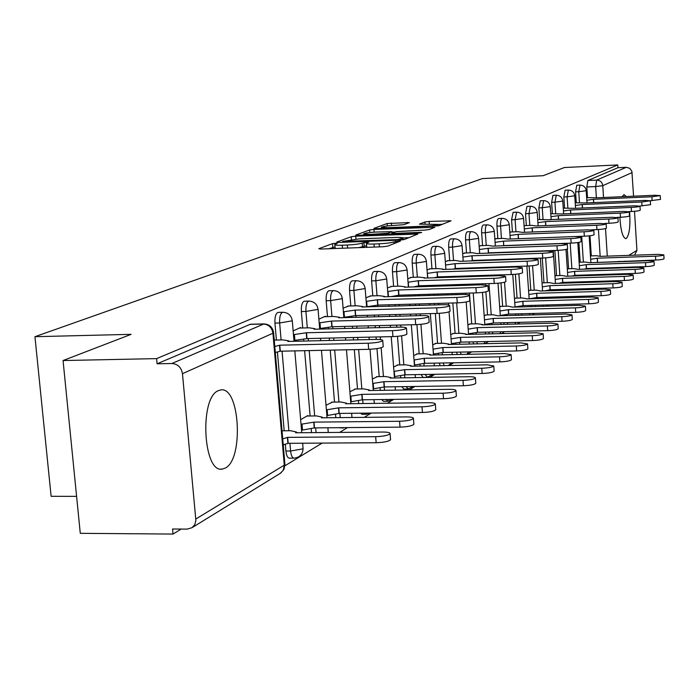 <?xml version="1.0" encoding="UTF-8"?>
<svg xmlns="http://www.w3.org/2000/svg" width="699" height="699" viewBox="0 0 699 699"><rect width="100%" height="100%" fill="white"/><g stroke="black" fill="none" stroke-linecap="round" stroke-linejoin="round"><path stroke-width="1.05" d="M335.73 243.235L332.488 243.645L318.779 248.704L320.885 249.054L383.035 246.738L387.735 246.118L400.422 241.059L393.991 241.889C391.021 242.824 386.075 243.47 379.155 243.82L374 244.012C368.854 244.169 366.285 243.934 366.311 243.313L368.792 242.186L367.124 242.029L362.204 243.095C359.155 244.038 354.201 244.676 347.342 245.017L342.239 245.209C337.198 245.366 334.699 245.139 334.742 244.528L337.355 243.374L335.73 243.235M334.943 246.93L328.818 248.765M366.503 245.733L362.501 246.756L362.204 243.095M569.51 282.195L569.563 282.973M557.496 289.578L557.566 290.504M548.427 298.281L548.331 297.206L544.949 297.302L545.054 298.377M531.852 305.376L531.991 306.625M518.16 313.842L518.343 315.275M503.83 322.72L504.084 324.353M488.819 332.042L489.178 333.895M473.092 341.846L473.581 343.934M456.587 352.165L457.268 354.524M439.252 363.043L440.256 365.691M421.025 374.533L423.078 377.425L426.958 377.364M401.855 386.678L403.839 389.055L407.788 388.993M381.671 399.54L383.515 401.331L387.552 401.278M360.448 413.188L362.03 414.315L366.145 414.271M338.229 427.683L343.471 428.033M285.341 444.415L285.908 451.038C286.45 455.652 287.63 458.028 289.456 458.16L293.825 458.142M218.35 390.654C199.18 397.574 203.129 473.712 222.369 469.073L225.296 468.068C243.934 459.278 239.836 386.329 220.849 389.928L218.35 390.654M626.225 196.524L624.041 194.619L622.031 196.707M619.864 217.275C620.721 230.469 622.678 237.59 625.736 238.639L626.304 238.464C629.415 234.908 630.515 225.943 629.616 211.561M409.457 222.597L387.115 223.514L373.895 228.39L375.966 228.678L438.692 225.777L451.056 220.805L429.16 221.434L424.913 221.967L419.4 224.134L437.784 224.405C436.456 225.192 432.471 225.768 425.813 226.144L387.438 227.691L381.366 227.219C382.755 226.424 386.765 225.838 393.388 225.462L404.005 224.667L409.457 222.597M195.842 519.008L284.275 465.158L272.942 333.222L182.474 373.685L195.877 520.493L194.768 524.626L192.05 527.675L187.253 529.108L172.548 529.003L173.02 534.062L80.28 533.328L63.059 360.544L131.15 334.332L34.95 336.7L482.345 178.586L543.132 175.702L564.39 167.524L617.767 164.938L156.602 358.622L157.083 363.795L171.91 363.506L263.977 323.908M63.059 360.544L156.602 358.622M355.721 236.166L351.221 236.743L336.682 242.099L338.779 242.439L399.714 240.107L404.302 239.512L417.915 234.025L355.721 236.166L355.948 239.049M355.739 235.082L369.596 229.971L373.965 229.421L434.883 227.262L429.291 229.525L424.896 230.093L396.377 231.614L392.384 233.195L394.734 233.387L420.012 232.391L421.698 232.531L418.465 233.012L355.756 235.336M592.132 268.879L592.105 268.346M591.293 255.886L589.982 235.746M587.501 197.581L586.811 186.956L595.67 186.554L596.684 180.097L626.33 167.297L629.79 168.337L631.887 171.342L633.565 196.201M173.02 534.062L181.207 529.064M284.93 465.779L322.108 443.087M339.627 432.401L347.49 427.605M364.275 417.364L371.318 413.057M387.429 403.227L393.747 399.374M409.23 389.928L414.891 386.477M429.798 377.381L434.857 374.297M449.221 365.525L453.738 362.772M467.596 354.314L471.624 351.859M485.01 343.69L488.584 341.505M501.533 333.606L504.704 331.676M517.234 324.021L520.03 322.318M532.175 314.908L534.63 313.414M546.4 306.232L548.54 304.921M559.969 297.949L561.821 296.813M572.918 290.05L574.517 289.071M585.299 282.492L586.653 281.662M597.138 275.266L598.274 274.576M76.602 496.36L51.123 496.307L34.95 336.7M634.509 211.29L636.929 250.391L634.578 255.187M617.767 164.938L617.942 167.699L626.33 167.297M182.474 373.685C181.303 367.412 177.791 364.013 171.91 363.506M307.918 416.019L307.875 415.529L300.649 419.627M300.518 328.041L300.474 327.56L293.134 330.907M332.444 402.108L326.014 405.263M325.402 316.691L325.367 316.228L318.884 319.181M355.555 389.011L349.884 391.746M348.845 306.005L343.087 308.163M377.364 376.647L372.375 379.015M370.959 295.922L365.9 297.774M397.984 364.957L393.607 366.992M391.859 286.389L387.421 287.971M417.513 353.886L413.694 355.616M411.641 277.372L407.779 278.709M436.019 343.401L432.707 344.852M430.392 268.818L427.045 269.936M453.59 333.432L450.75 334.638M448.19 260.701L445.315 261.618M470.305 323.96L467.876 324.939M465.115 252.994L462.659 253.72M486.207 314.952L484.162 315.712M481.218 245.646L479.147 246.205M501.366 306.354L499.68 306.931M496.552 238.656L494.848 239.058M515.827 298.158L514.464 298.56M511.187 231.981L509.807 232.251M529.641 290.33L528.566 290.574M525.167 225.611L524.084 225.751M542.852 282.842L542.048 282.946M538.527 219.521L549.746 219.818M555.487 275.677L554.936 275.651M551.31 213.693L550.751 213.606M581.079 275.773L581.035 275.126M580.187 262.195L578.886 242.361M576.273 202.71L575.565 191.867L578.763 191.727L579.969 185.095L576.78 185.244L575.565 191.867M568.619 268.774L567.308 249.036M566.968 243.89L566.924 243.278M564.582 208.066L563.84 196.987L567.107 196.838L568.366 190.058L565.115 190.207L563.84 196.987M556.553 275.642L554.857 250.478M552.376 213.649L551.616 202.317L554.945 202.177L556.273 195.231L552.953 195.379L551.616 202.317M543.962 282.807L542.275 258.045M539.645 219.477L538.85 207.891L542.249 207.752L543.639 200.639L540.257 200.788L538.85 207.891M530.803 290.295L529.126 265.987M526.338 225.567L525.517 213.711L528.977 213.571L530.445 206.284L526.985 206.432L525.517 213.711M517.05 298.123L515.381 274.27M514.875 267.062L514.831 266.485M512.419 231.937L511.563 219.801L515.102 219.661L516.64 212.19L513.11 212.339L511.563 219.801M502.642 306.319L500.982 282.903M500.467 275.659L500.414 274.882M499.89 267.56L499.855 266.992M497.837 238.604L496.954 226.179L500.571 226.039C500.397 221.522 500.938 218.97 502.188 218.376L498.588 218.525C497.33 219.119 496.788 221.67 496.954 226.179M488.251 324.738L488.217 324.17M487.553 314.908L485.892 291.841M485.386 284.869L485.307 283.733M484.756 276.14L484.704 275.389M484.18 268.084L484.136 267.516M482.563 245.602L481.646 232.863L485.333 232.723C485.158 228.092 485.726 225.471 487.037 224.851L483.359 224.999C482.048 225.62 481.471 228.241 481.646 232.863M472.472 334.279L472.41 333.528M471.711 323.925L469.457 293.082M468.88 285.209L468.811 284.24M468.26 276.673L468.208 275.922M467.675 268.643L467.631 268.067M466.53 252.942L465.578 239.879L469.344 239.74C469.169 234.986 469.772 232.295 471.143 231.657L467.386 231.806C465.997 232.444 465.394 235.135 465.578 239.879M455.888 344.327L455.809 343.349M455.075 333.397L452.821 302.982M452.209 294.795L452.122 293.597M451.545 285.742L451.467 284.781M450.907 277.232L450.855 276.481M449.684 260.657L448.688 247.254L452.541 247.114C452.358 242.23 452.996 239.46 454.446 238.796L450.602 238.944C449.142 239.608 448.505 242.378 448.688 247.254M438.448 354.9L438.36 353.685M437.583 343.366L435.328 313.484M434.682 304.947L434.577 303.497M433.965 295.327L433.869 294.139M433.284 286.31L433.205 285.349M431.965 268.766L430.925 255.013L434.874 254.864C434.682 249.849 435.355 247 436.884 246.31L432.952 246.459C431.414 247.149 430.733 249.997 430.925 255.013M420.09 366.066L419.977 364.581M419.155 353.86L416.919 324.616M416.237 315.73L416.106 313.991M415.451 305.489L415.337 304.048M414.717 295.895L414.629 294.716M413.292 277.32L412.209 263.173L416.255 263.034C416.054 257.879 416.77 254.943 418.386 254.226L414.358 254.375C412.733 255.091 412.017 258.018 412.209 263.173M400.737 377.862L400.597 376.071M399.723 364.922L397.495 336.333M396.787 327.193L396.63 325.14M395.94 316.263L395.8 314.533M395.145 306.057L395.031 304.615M393.607 286.337L392.471 271.797L396.613 271.658C396.412 266.345 397.172 263.322 398.884 262.579L394.76 262.719C393.03 263.462 392.27 266.485 392.471 271.797M380.3 390.357L380.125 388.207M379.208 376.612L376.988 348.609M376.254 339.417L376.062 336.988M375.328 327.726L375.171 325.673M374.472 316.83L374.332 315.109M373.659 306.66L373.624 306.162M372.803 295.869L371.615 280.902L375.861 280.762C375.651 275.292 376.455 272.173 378.273 271.395L374.044 271.535C372.226 272.313 371.414 275.432 371.615 280.902M358.683 403.594L358.482 401.043M357.504 388.976L354.323 349.631M353.545 339.932L353.353 337.521M352.602 328.285L352.436 326.241M351.728 317.433L351.667 316.656M350.802 305.952L349.552 290.531L353.904 290.4C353.694 284.755 354.55 281.531 356.473 280.718L352.139 280.858C350.208 281.671 349.343 284.895 349.552 290.531M335.8 417.661L335.546 414.647M334.515 402.082L330.234 350.138M329.447 340.483L329.246 338.08M328.486 328.88L328.399 327.77M327.482 316.638L326.171 300.736L330.636 300.605C330.417 294.786 331.326 291.457 333.379 290.609L328.932 290.74C326.87 291.588 325.952 294.917 326.171 300.736M311.509 432.637L311.212 429.072M310.111 415.992L304.633 350.688M303.82 341.068L303.698 339.574M302.728 327.988L301.348 311.571L305.926 311.448C305.699 305.437 306.678 301.985 308.862 301.094L304.301 301.225C302.108 302.117 301.12 305.568 301.348 311.571M284.178 430.776L277.433 352.121M276.402 340.055L274.943 323.104L279.652 322.982C279.417 316.761 280.465 313.187 282.798 312.252L282.938 312.252M278.246 312.374L278.106 312.383C275.764 313.318 274.707 316.883 274.943 323.104M617.942 167.699L587.842 180.508L586.811 186.956M157.083 363.795L250.364 324.257M334.76 244.72L335.275 248.521M358.622 247.647L362.501 246.756M366.328 243.497L366.879 247.341M408.898 237.677L402.991 237.905M342.737 241.417L397.6 239.6L403.078 238.141C403.061 237.538 400.483 237.311 395.363 237.468L359.137 238.875L342.737 241.417M391.999 232.182L395.241 232.051M375.983 232.033C369.177 232.418 365.053 233.029 363.594 233.859L369.745 234.375L387.945 233.265L391.964 231.684L375.983 232.033M442.362 224.309L437.792 224.501M282.728 438.902L287.673 437.356L375.669 436.692C383.568 436.377 388.373 435.372 390.094 433.668C390.129 432.611 387.727 432.069 382.877 432.043L295.607 432.768L296.49 432.043L290.705 430.724L282.029 430.802M390.54 439.313L390.566 439.68C388.854 441.41 384.048 442.423 376.149 442.729L288.18 443.315L283.244 444.87M288.18 443.315L287.673 437.356M274.794 346.477L279.792 345.184L280.308 351.204L275.31 352.514M383.209 346.381L383.235 346.678C381.479 348.067 376.63 348.95 368.688 349.325L280.308 351.204M279.792 345.184L368.207 343.209C376.149 342.833 380.999 341.96 382.755 340.596C382.807 339.758 380.405 339.373 375.529 339.434L287.848 341.435L288.739 340.85L282.964 339.906L274.244 340.107M301.033 424.258L314 422.126L399.566 421.279C407.194 420.964 411.816 420.02 413.432 418.43C413.441 417.434 411.073 416.927 406.329 416.919L321.453 417.819L322.256 417.154L316.56 415.922L307.01 416.027M413.86 423.926L413.887 424.258C412.27 425.866 407.657 426.827 400.02 427.124L314.48 427.902L302.501 430.042L302.012 424.249M301.531 430.051L302.501 430.042M314.48 427.902L314 422.126M326.389 409.85L338.735 407.823L422.004 406.809C429.387 406.503 433.834 405.603 435.346 404.118C435.337 403.174 433.004 402.711 428.356 402.703L345.743 403.76L346.486 403.148L340.867 401.995L331.562 402.117M435.757 409.483L435.774 409.771C434.262 411.283 429.815 412.183 422.441 412.48L339.198 413.424L327.639 415.459L327.176 409.841M326.861 415.468L327.639 415.459M339.198 413.424L338.735 407.823M293.458 334.646L306.512 332.75L307.001 338.596L293.947 340.5M406.897 333.842L406.914 334.105C405.271 335.406 400.614 336.236 392.943 336.595L307.001 338.596M306.512 332.75L392.48 330.679C400.151 330.312 404.817 329.482 406.46 328.207C406.486 327.42 404.118 327.062 399.347 327.132L314.078 329.238L314.899 328.696L309.194 327.822L299.364 328.067M319.19 322.886L331.614 321.086L332.086 326.748L319.661 328.565M429.134 322.073L429.151 322.3C427.605 323.515 423.122 324.301 415.704 324.659L332.086 326.748M331.614 321.086L415.267 318.919C422.685 318.552 427.168 317.774 428.714 316.586C428.714 315.843 426.381 315.511 421.715 315.581L338.727 317.774L339.487 317.276L333.86 316.464L324.284 316.726M350.251 396.281L362.021 394.35L443.105 393.196C450.252 392.89 454.533 392.043 455.966 390.654C455.931 389.762 453.642 389.326 449.09 389.334L368.626 390.531L369.308 389.963L363.76 388.889L354.699 389.02M456.36 395.887L456.377 396.15C454.944 397.556 450.663 398.413 443.524 398.71L362.458 399.793L351.309 401.733L350.863 396.272M350.688 401.742L351.309 401.733M362.458 399.793L362.021 394.35M372.733 383.489L383.969 381.654L462.991 380.37C469.911 380.073 474.044 379.269 475.399 377.958C475.346 377.119 473.092 376.709 468.636 376.726L390.208 378.045L390.846 377.512L385.376 376.508L376.534 376.656M475.774 383.069L475.792 383.305C474.438 384.625 470.305 385.437 463.385 385.734L384.389 386.94L373.616 388.793L373.196 383.48M373.152 388.793L373.616 388.793M384.389 386.94L383.969 381.654M393.956 371.414L404.704 369.657L481.76 368.268C488.47 367.971 492.463 367.211 493.747 365.979L487.089 364.826L410.601 366.241L411.195 365.752L405.804 364.808L397.172 364.974M494.106 370.968L494.123 371.178C492.839 372.418 488.846 373.187 482.135 373.476L405.105 374.804L394.69 376.569L394.288 371.405M405.105 374.804L404.704 369.657M343.384 311.815L355.232 310.103L355.677 315.607L343.829 317.329M450.042 311.003L450.06 311.204C448.601 312.339 444.284 313.082 437.111 313.432L355.677 315.607M355.232 310.103L436.692 307.857C443.865 307.508 448.19 306.765 449.649 305.646C449.623 304.947 447.325 304.642 442.764 304.72L361.933 306.983L362.641 306.529L357.084 305.769L347.752 306.04M366.189 301.383L377.504 299.749L377.923 305.096L366.608 306.747M469.745 300.561L469.763 300.745C468.382 301.811 464.215 302.518 457.268 302.859L377.923 305.096M377.504 299.749L456.866 297.442C463.821 297.092 467.989 296.393 469.37 295.345C469.326 294.681 467.063 294.401 462.589 294.489L383.821 296.813L384.476 296.385L378.998 295.686L369.902 295.957M387.7 291.535L398.526 289.971L398.928 295.179L391.125 296.594M488.348 290.705L488.356 290.871C487.054 291.876 483.026 292.54 476.29 292.881L398.928 295.179M398.526 289.971L475.905 287.612C482.642 287.272 486.67 286.607 487.981 285.62L481.314 284.825L404.503 287.193L405.105 286.8L399.706 286.144L390.828 286.424M414.026 359.985L424.319 358.307L499.505 356.822C506.015 356.534 509.877 355.808 511.1 354.646L504.547 353.563L429.911 355.075L430.462 354.62L425.141 353.738L416.718 353.904M511.441 359.522L511.458 359.705C510.244 360.876 506.373 361.61 499.864 361.899L424.704 363.323L414.621 365.009L414.236 359.976M424.704 363.323L424.319 358.307M408.041 282.221L418.404 280.727L418.797 285.795L413.651 286.913M505.927 281.391L505.936 281.531C504.695 282.483 500.807 283.121 494.263 283.453L418.797 285.795M418.404 280.727L493.896 278.324C500.44 277.992 504.337 277.354 505.578 276.428L499.016 275.686L424.066 278.097L424.625 277.73L419.304 277.119L410.636 277.407M433.039 349.159L442.913 347.552L516.299 345.988C522.625 345.699 526.373 345.009 527.535 343.917L521.087 342.903L448.208 344.493L448.714 344.065L443.472 343.235L435.25 343.41M527.867 348.679L527.876 348.845C526.714 349.954 522.974 350.645 516.648 350.933L443.28 352.445L433.502 354.052L433.135 349.159M443.28 352.445L442.913 347.552M427.307 273.396L437.242 271.972L437.609 276.909L434.131 277.774M522.572 272.566L522.581 272.697C521.402 273.589 517.636 274.2 511.284 274.524L437.609 276.909M437.242 271.972L510.934 269.534C517.286 269.202 521.052 268.599 522.232 267.717L515.783 267.027L442.607 269.482L443.131 269.132L437.88 268.573L429.413 268.853M451.065 338.884L460.545 337.355L532.227 335.712C538.379 335.433 542.013 334.769 543.114 333.738L536.771 332.785L465.569 334.445L466.05 334.043L460.886 333.266L452.838 333.449M543.438 338.395L543.446 338.534C542.337 339.592 538.711 340.256 532.568 340.535L460.894 342.117L451.423 343.663M460.894 342.117L460.545 337.355M445.569 265.035L455.101 263.672L455.46 268.477L453.179 269.124M538.352 264.205L538.361 264.318C537.243 265.157 533.59 265.742 527.413 266.066L455.46 268.477M455.101 263.672L527.081 261.199C533.258 260.876 536.911 260.299 538.029 259.469L531.677 258.822L460.195 261.304L455.512 260.447L447.238 260.736M468.181 329.133L477.295 327.656L547.361 325.961C553.346 325.682 556.858 325.052 557.916 324.065L551.677 323.174L482.083 324.895L482.528 324.519L477.434 323.786L469.571 323.978M558.221 328.626L558.23 328.748C557.182 329.745 553.66 330.382 547.675 330.662L477.635 332.313L468.522 333.79M477.635 332.313L477.295 327.656M462.904 257.083L472.07 255.782L472.41 260.474L471.021 260.928M553.346 256.253L553.346 256.358C552.28 257.162 548.732 257.713 542.73 258.027L472.41 260.474M472.07 255.782L542.407 253.283C548.418 252.968 551.957 252.418 553.031 251.631L546.775 251.028L476.91 253.527L472.271 252.732L464.18 253.021M484.468 319.854L493.232 318.438L561.743 316.682C567.562 316.411 570.987 315.808 571.992 314.873L565.849 314.034L497.784 315.808L493.188 314.768L485.49 314.969M572.289 319.329L572.298 319.443C571.284 320.387 567.868 320.998 562.048 321.269L493.555 322.982L484.791 324.406M493.555 322.982L493.232 318.438M479.392 249.526L488.208 248.276L488.54 252.855L487.788 253.143M567.588 248.695L567.597 248.792C566.574 249.552 563.132 250.085 557.286 250.391L488.54 252.855M488.208 248.276L556.972 245.768C562.826 245.454 566.26 244.921 567.291 244.178L561.131 243.619L492.821 246.135L488.217 245.393L480.3 245.681M499.968 311.011L508.418 309.657L575.426 307.848C581.105 307.577 584.425 307.001 585.395 306.118L579.34 305.332L512.751 307.149L508.199 306.171L500.667 306.372M585.683 310.478L585.683 310.583C584.722 311.483 581.402 312.06 575.723 312.331L508.723 314.096L500.283 315.459M508.723 314.096L508.418 309.657M495.084 242.335L503.577 241.129L503.595 245.733M581.157 241.504L581.157 241.592C580.179 242.308 576.841 242.824 571.144 243.13L503.892 245.602M503.577 241.129L570.838 238.604C576.544 238.298 579.882 237.791 580.86 237.083L574.805 236.559L507.972 239.093L503.411 238.394L495.67 238.691M514.744 302.588L522.887 301.286L588.479 299.434C594.01 299.172 597.243 298.613 598.169 297.774L592.21 297.031L527.029 298.892L522.52 297.966L515.146 298.176M598.449 302.047L598.449 302.143C597.523 302.99 594.299 303.549 588.768 303.812L523.193 305.62L515.049 306.931M523.193 305.62L522.887 301.286M510.034 235.476L518.23 234.322L518.527 238.691M594.08 234.646L594.089 234.724C593.145 235.414 589.895 235.904 584.347 236.201L575.006 236.559M518.23 234.322L584.058 231.788C589.606 231.483 592.857 230.993 593.801 230.321L587.833 229.84L522.415 232.374L517.907 231.719L510.322 232.016M528.846 294.541L536.71 293.292L600.93 291.404C606.321 291.142 609.467 290.609 610.358 289.814L604.486 289.106L540.659 291.002L536.194 290.129L528.968 290.347M610.629 293.991L610.629 294.078C609.746 294.891 606.601 295.424 601.201 295.686L536.998 297.529L529.134 298.788M536.998 297.529L536.71 293.292M524.302 228.931L532.21 227.822L532.498 231.981M606.417 228.11L606.417 228.171C605.517 228.826 602.355 229.298 596.937 229.595L591.275 229.814M532.21 227.822L596.658 225.279C602.075 224.982 605.238 224.51 606.147 223.872L600.266 223.418L536.212 225.96L531.747 225.349L524.311 225.646M542.31 286.861L549.912 285.655L612.822 283.733C618.091 283.479 621.149 282.964 622.005 282.204L616.23 281.54L553.695 283.462L549.274 282.641L542.197 282.859M622.267 286.293L622.267 286.372C621.411 287.149 618.353 287.665 613.084 287.918L550.192 289.797L544.661 290.889M550.192 289.797L549.912 285.655M537.933 222.675L545.569 221.609L545.84 225.576M618.196 221.854L618.196 221.915C617.331 222.544 614.255 222.998 608.969 223.287L604.74 223.453M545.569 221.609L608.698 219.067C613.984 218.778 617.06 218.324 617.933 217.712L612.141 217.284L549.729 219.608M555.198 279.504L562.538 278.342L624.19 276.402C629.336 276.149 632.315 275.651 633.145 274.925L627.449 274.305L566.164 276.254L561.786 275.476L554.936 275.694M633.39 278.936L633.399 279.006C632.578 279.749 629.589 280.247 624.452 280.5L562.817 282.405L558.859 283.305M562.817 282.405L562.538 278.342M550.961 216.699L558.344 215.668L558.597 219.46M629.458 215.877L629.458 215.939C628.628 216.533 625.631 216.97 620.467 217.258L617.191 217.389M558.344 215.668L620.205 213.125C625.369 212.837 628.366 212.4 629.205 211.814L623.499 211.421L562.005 213.964L550.76 213.711M567.527 272.47L574.639 271.352L635.076 269.386C640.101 269.132 643.01 268.661 643.805 267.962L638.196 267.368L578.108 269.342L573.774 268.608L567.282 268.827M644.05 271.894L644.05 271.963C643.255 272.662 640.345 273.143 635.321 273.396L574.901 275.319L572.009 276.061M574.901 275.319L574.639 271.352M563.429 210.976L570.576 209.98L570.812 213.597M640.24 210.163L640.24 210.207C639.436 210.775 636.509 211.203 631.468 211.482L628.873 211.587M570.576 209.98L631.214 207.437C636.265 207.157 639.183 206.738 639.996 206.179L634.377 205.812L574.08 208.346L563.237 208.119M579.34 265.725L586.225 264.641L645.5 262.658C650.411 262.413 653.25 261.95 654.019 261.286L648.489 260.727L589.554 262.719L585.273 262.029L579.113 262.23M654.255 265.148L654.255 265.201C653.495 265.882 650.655 266.336 645.745 266.59L586.478 268.538L584.399 269.132M586.478 268.538L586.225 264.641M575.382 205.489L582.293 204.527L582.52 207.996M650.568 204.676L639.891 206.039M582.293 204.527L641.769 201.994L650.332 200.779L644.793 200.43L585.657 202.963L575.198 202.762M590.672 259.259L597.348 258.211L655.496 256.21C660.302 255.965 663.071 255.519 663.814 254.89L658.371 254.357L600.537 256.367L596.299 255.712L590.454 255.913M664.041 258.674L664.05 258.726C663.307 259.373 660.538 259.818 655.732 260.063L596.142 262.501M597.593 262.029L597.348 258.211M586.828 200.237L593.538 199.302L593.748 202.623M660.468 199.425L650.323 200.727M593.538 199.302L651.879 196.777L660.24 195.598L654.78 195.274L596.763 197.808L586.662 197.616M332.785 247.28L332.488 243.645M395.748 242.92L395.617 241.242M364.188 246.1L363.899 242.448M572.813 282.877L572.761 282.099M569.545 282.702L579.121 281.898M560.878 290.4L560.808 289.482M557.514 289.849L565.613 289.334M535.434 306.529L535.294 305.288M521.865 315.179L521.672 313.755M507.675 324.257L507.422 322.632M492.847 333.807L492.489 331.955M477.33 343.856L476.84 341.767M461.104 354.445L460.423 352.086M444.18 365.621L443.175 362.973M427.473 377.224L425.044 374.463M408.356 388.845L405.962 386.608M388.163 401.121L385.883 399.478M366.818 414.096L364.764 413.135M346.154 427.613L342.659 427.648M303.043 447.998L303.078 448.356C302.842 454.158 299.862 457.426 294.113 458.142C292.296 458.002 291.125 455.626 290.592 451.012L289.928 443.297M285.908 451.038L290.592 451.012L302.466 448.941L303.078 448.356L302.641 443.218M600.957 268.591L600.922 268.058M600.135 255.834L598.44 229.517M596.369 197.389L595.67 186.554L602.774 185.681L603.534 197.511M605.526 228.608L607.282 256.131M618.283 261.749L619.017 261.304M628.724 255.388L636.929 250.391M632.106 172.566L602.774 185.681C602.206 182.151 600.17 180.29 596.684 180.097L587.842 180.508M584.268 275.677L584.224 275.022M583.377 262.09L581.69 236.306M579.48 202.579L578.763 191.727L586.208 190.696C585.648 187.14 583.569 185.279 579.969 185.095M571.869 268.669L570.174 243.165M567.841 207.926L567.107 196.838L574.735 195.772C574.159 192.155 572.035 190.242 568.366 190.058M559.873 275.537L558.178 250.356M555.705 213.51L554.945 202.177L562.774 201.076C562.179 197.371 560.013 195.432 556.273 195.231M548.331 297.206L548.802 297.189M547.343 282.702L545.657 257.861M543.036 219.337L542.249 207.752L550.279 206.607C549.676 202.824 547.457 200.84 543.639 200.639M534.84 298.665L534.805 298.202M534.254 290.19L532.568 265.69M529.798 225.428L528.977 213.571L537.225 212.382C536.605 208.52 534.342 206.493 530.445 206.284M521.192 306.922L521.139 306.284M520.572 298.019L518.876 273.833M518.405 267.001L518.361 266.371M515.949 231.797L515.102 219.661L523.577 218.429C522.939 214.479 520.624 212.4 516.64 212.19M506.897 315.572L506.845 314.733M506.242 306.223L504.538 282.221M504.093 275.817L504.014 274.759M503.498 267.437L503.455 266.869M501.445 238.473L500.571 226.039L509.283 224.755C508.627 220.718 506.268 218.595 502.188 218.376M491.93 324.651L491.851 323.593M491.222 314.812L488.985 283.619M488.435 276.026L488.383 275.266M487.858 267.962L487.823 267.394M486.251 245.463L485.333 232.723L494.298 231.386C493.634 227.262 491.214 225.078 487.037 224.851M476.22 334.192L476.124 332.89M475.469 323.838L473.223 292.977M472.646 285.087L472.576 284.126M472.026 276.551L471.965 275.799M471.441 268.512L471.397 267.944M470.296 252.802L469.344 239.74L478.579 238.35C477.898 234.121 475.416 231.885 471.143 231.657M459.724 344.24L459.601 342.65M458.911 333.309L456.665 302.877M456.063 294.681L455.975 293.484M455.39 285.62L455.32 284.659M454.761 277.11L454.708 276.358M453.537 260.517L452.541 247.114L462.065 245.655C461.357 241.33 458.824 239.041 454.446 238.796M442.371 354.821L442.231 352.908M441.506 343.279L439.26 313.335M438.623 304.843L438.509 303.392M437.897 295.214L437.81 294.026M437.224 286.188L437.146 285.227M435.905 268.634L434.874 254.864L444.695 253.344C443.97 248.905 441.366 246.564 436.884 246.31M424.11 365.996L423.935 363.698M423.175 353.773L420.929 324.319M420.265 315.625L420.134 313.886M419.479 305.376L419.374 303.934M418.753 295.782L418.657 294.594M418.063 286.773L418.011 286.109M417.329 277.188L416.255 263.034L426.399 261.443C425.656 256.891 422.982 254.488 418.386 254.226M404.852 377.801L404.634 375.066M403.839 364.843L401.593 335.817M400.911 327.115L400.754 325.035M400.064 316.158L399.933 314.428M399.269 305.944L399.155 304.502M398.526 296.376L398.447 295.389M397.74 286.206L396.613 271.658L407.106 269.989C406.337 265.314 403.594 262.85 398.884 262.579M384.511 390.295L384.258 387.019M383.428 376.543L381.147 347.744M380.509 339.6L380.291 336.892M379.557 327.621L379.4 325.568M378.701 316.717L378.561 314.996M377.897 306.538L377.783 305.166M377.041 295.738L375.861 280.762L386.722 279.006C385.927 274.209 383.113 271.675 378.273 271.395M363.008 403.541L362.702 399.793M361.829 388.915L358.666 349.535M357.879 339.836L357.687 337.416M356.944 328.181L356.778 326.136M356.071 317.32L355.931 315.599M355.144 305.83L353.904 290.4L365.158 288.556C364.345 283.619 361.453 281.015 356.473 280.718M340.23 417.618L339.889 413.415M338.954 402.021L334.69 350.05M333.895 340.378L333.703 337.975M332.942 328.775L332.776 326.73M331.938 316.516L330.636 300.605L342.318 298.665C341.479 293.597 338.499 290.906 333.379 290.609M316.062 432.594L315.668 427.893M314.672 415.94L309.203 350.592M308.399 340.963L308.198 338.569M307.307 327.875L305.926 311.448L318.071 309.395C317.197 304.179 314.131 301.409 308.862 301.094M288.862 430.741L282.064 351.169M281.103 339.95L279.652 322.982L292.287 320.806C291.387 315.432 288.224 312.584 282.798 312.252L278.106 312.383M292.261 320.553L294.017 341.295M318.054 309.176L319.705 329.098M342.3 298.464L343.856 317.643M365.149 288.372L366.617 306.852M386.713 278.849L388.102 296.682M407.089 269.849L408.417 287.071M426.39 261.321L427.648 277.984M444.686 253.23L445.892 269.368M494.298 231.308L495.346 246.039M509.274 224.685L510.279 239.006M586.933 275.589L591.337 274.794M249.7 324.388L263.313 324.039C268.704 324.467 271.911 327.534 272.942 333.222L273.589 332.471M608.051 268.364L606.68 268.407M192.05 527.675L280.736 473.066L283.977 469.361L284.93 464.52L284.275 465.158L283.252 470.27L280.159 473.424M250.198 324.266L263.811 323.908C269.421 324.257 272.689 327.202 273.615 332.75L284.895 464.127M342.484 248.25L342.239 245.209M347.586 248.058L347.342 245.017M374.245 247.062L374 244.012M379.4 246.869L379.155 243.82M394.122 243.575L393.991 241.889M415.59 234.995L415.503 233.824M351.44 239.469L351.221 236.743M344.257 242.23L344.214 241.644M397.644 240.185L397.6 239.6M400.868 240.037L400.798 239.18M402.589 239.862L402.484 238.516M369.797 232.514L369.596 229.971M374.175 232.129L373.965 229.421M432.585 228.215L432.498 227.07M394.778 233.938L394.734 233.387M420.055 232.889L420.012 232.391M369.788 234.925L369.745 234.375M383.541 234.383L383.498 233.833M388.024 234.209L387.945 233.265M391.956 234.051L391.781 231.797M387.482 228.215L387.438 227.691M425.848 226.677L425.813 226.144M425.079 224.178L424.913 221.967M429.352 224.003L429.16 221.434M448.784 221.749L448.706 220.631M387.307 225.934L387.115 223.514M391.571 225.559L391.37 222.981M407.43 223.365L407.351 222.326M287.918 443.463L287.411 437.513M376.149 442.729L375.669 436.692M279.521 345.306L280.037 351.335M368.207 343.209L368.688 349.325M314.235 428.041L313.755 422.266M400.02 427.124L399.566 421.279M338.963 413.555L338.508 407.954M422.441 412.48L422.004 406.809M306.267 332.873L306.756 338.709M294.428 334.62L294.926 340.483M392.48 330.679L392.943 336.595M331.387 321.191L331.85 326.861M319.976 322.859L320.448 328.547M415.267 318.919L415.704 324.659M362.239 399.924L361.802 394.481M443.524 398.71L443.105 393.196M384.179 387.063L383.768 381.768M463.385 385.734L462.991 380.37M404.913 374.917L404.511 369.771M482.135 373.476L481.76 368.268M355.013 310.207L355.459 315.712M344.004 311.798L344.45 317.311M436.692 307.857L437.111 313.432M377.294 299.845L377.713 305.201M366.652 301.365L367.08 306.73M456.866 297.442L457.268 302.859M398.325 290.068L398.736 295.275M388.032 291.518L388.434 296.673M475.905 287.612L476.29 292.881M424.52 363.428L424.136 358.412M499.864 361.899L499.505 356.822M418.22 280.815L418.605 285.882M408.251 282.213L408.627 287.071M493.896 278.324L494.263 283.453M443.105 352.541L442.738 347.656M516.648 350.933L516.299 345.988M437.067 272.06L437.434 276.996M427.404 273.396L427.753 277.984M510.934 269.534L511.284 274.524M460.728 342.213L460.379 337.451M532.568 340.535L532.227 335.712M454.935 263.75L455.294 268.556M527.081 261.199L527.413 266.066M477.478 332.401L477.137 327.752M547.675 330.662L547.361 325.961M471.912 255.851L472.253 260.544M542.407 253.283L542.73 258.027M493.407 323.069L493.083 318.526M562.048 321.269L561.743 316.682M488.059 248.346L488.383 252.924M556.972 245.768L557.286 250.391M508.584 314.174L508.269 309.744M575.723 312.331L575.426 307.848M503.429 241.199L503.752 245.672M570.838 238.604L571.144 243.13M523.053 305.699L522.756 301.365M588.768 303.812L588.479 299.434M518.09 234.383L518.387 238.691M584.058 231.788L584.347 236.201M536.867 297.608L536.579 293.37M601.201 295.686L600.93 291.404M532.079 227.883L532.358 231.989M596.658 225.279L596.937 229.595M550.069 289.867L549.79 285.725M613.084 287.918L612.822 283.733M545.438 221.662L545.709 225.585M608.698 219.067L608.969 223.287M562.695 282.475L562.424 278.412M624.452 280.5L624.19 276.402M558.221 215.72L558.475 219.46M620.205 213.125L620.467 217.258M574.788 275.389L574.526 271.413M635.321 273.396L635.076 269.386M570.463 210.032L570.699 213.606M631.214 207.437L631.468 211.482M586.374 268.599L586.12 264.711M645.745 266.59L645.5 262.658M582.188 204.58L582.407 207.996M641.769 201.994L642.005 205.952M597.488 262.09L597.243 258.272M655.732 260.063L655.496 256.21M593.434 199.355L593.643 202.623M651.879 196.777L652.115 200.648M220.84 469.073L222.369 469.073M294.829 350.898L301.75 432.716M320.465 338.281L320.658 340.684M321.461 350.33L327.053 417.757M327.883 427.779L328.268 432.498M344.572 326.442L344.738 328.478M345.489 337.704L345.682 340.116M346.468 349.797L350.854 403.699M351.632 413.284L351.973 417.495M367.298 315.293L367.429 317.014M368.137 325.848L368.303 327.901M369.037 337.154L369.229 339.574M370.007 349.282L373.283 390.461M374.017 399.645L374.315 403.402M366.337 414.271L370.47 413.074M388.74 304.79L388.854 306.232M389.518 314.707L389.649 316.429M390.348 325.297L390.505 327.35M391.23 336.638L394.472 377.976M395.162 386.774L395.424 390.129M387.718 401.278L392.742 399.391M409.02 294.882L409.107 296.061M409.736 304.205L409.85 305.646M410.505 314.139L410.636 315.878M411.318 324.773L414.507 366.171M415.154 374.629L415.381 377.617M407.936 388.993L413.511 386.495M428.216 285.507L428.295 286.459M428.889 294.288L428.976 295.476M429.597 303.637L429.702 305.087M430.348 313.615L433.476 355.005M434.096 363.148L434.297 365.804M427.089 377.364L433.013 374.323M446.425 276.621L446.486 277.381M447.045 284.921L447.115 285.882M447.701 293.729L447.788 294.926M448.4 303.113L448.54 304.991M449.046 311.824L451.475 344.424M452.061 352.261L452.236 354.62M448.391 365.542L451.397 362.816M462.065 245.655L463.21 261.199M463.717 268.198L463.76 268.774M464.293 276.044L464.346 276.804M464.905 284.362L464.975 285.323M465.551 293.204L465.648 294.489M466.198 301.977L468.566 334.375M469.125 341.933L469.274 344.03M466.757 354.332L468.767 351.92M478.579 238.35L479.671 253.431M480.694 267.63L480.737 268.206M481.261 275.493L481.314 276.254M481.864 283.838L481.934 284.808M482.485 292.409L484.826 324.825M485.351 332.13L485.482 333.982M483.813 343.716L485.237 341.575M496.84 267.088L496.884 267.665M497.4 274.978L497.461 275.738M497.994 283.235L500.301 315.738M500.807 322.798L500.921 324.432M499.855 333.641L500.868 331.763M512.218 266.572L512.253 267.149M512.769 274.462L515.058 307.088M515.539 313.912L515.635 315.345M515.006 324.083L515.731 322.422M523.577 218.429L524.538 232.286M526.871 266.083L529.143 298.831M529.597 305.446L529.685 306.686M529.379 314.987L529.877 313.536M537.225 212.382L538.151 225.882M540.353 258.114L542.59 290.95M543.036 297.355L543.106 298.429M543.036 306.319L543.376 305.061M550.279 206.607L551.17 219.757M553.241 250.539L555.46 283.41M555.88 289.631L555.941 290.548M556.046 298.062L556.264 296.979M562.774 201.076L563.63 213.894M565.998 249.447L567.78 276.201M568.182 282.239L568.235 283.016M568.453 290.181L568.593 289.246M574.735 195.772L575.565 208.285M577.82 242.536L579.576 269.298M579.96 275.161L580.004 275.808M580.31 282.649L580.38 281.863M586.208 190.696L587.003 202.911M589.152 235.851L590.891 262.675M591.267 268.381L591.302 268.905M591.651 275.441L591.677 274.786M613.469 268.18L614.386 267.621M624.242 261.548L624.976 261.103M342.65 242.291L342.597 241.539M403.201 239.766L403.078 238.141M392.454 234.034L392.392 233.239M363.698 235.161L363.602 233.999M392.148 234.043L391.964 231.684M381.462 228.459L381.374 227.341M437.897 225.978L437.784 224.405M296.551 432.76L296.49 432.043M390.566 439.68L390.094 433.668M288.739 340.85L288.792 341.409M382.755 340.596L383.235 346.678M322.318 417.81L322.256 417.154M413.887 424.258L413.432 418.43M346.538 403.751L346.486 403.148M435.774 409.771L435.346 404.118M314.899 328.696L314.943 329.212M406.46 328.207L406.914 334.105M339.487 317.276L339.531 317.757M428.714 316.586L429.151 322.3M369.352 390.514L369.308 389.963M456.377 396.15L455.966 390.654M390.881 378.028L390.846 377.512M475.792 383.305L475.399 377.958M411.23 366.232L411.195 365.752M494.123 371.178L493.747 365.979M362.641 306.529L362.676 306.966M449.649 305.646L450.06 311.204M469.37 295.345L469.763 300.745M487.981 285.62L488.356 290.871M430.488 355.066L430.462 354.62M511.458 359.705L511.1 354.646M505.578 276.428L505.936 281.531M527.876 348.845L527.535 343.917M522.232 267.717L522.581 272.697M543.446 338.534L543.114 333.738M538.029 259.469L538.361 264.318M558.23 328.748L557.916 324.065M553.031 251.631L553.346 256.358M572.298 319.443L571.992 314.873M567.291 244.178L567.597 248.792M585.683 310.583L585.395 306.118M580.86 237.083L581.157 241.592M598.449 302.143L598.169 297.774M593.801 230.321L594.089 234.724M610.629 294.078L610.358 289.814M606.147 223.872L606.417 228.171M622.267 286.372L622.005 282.204M617.933 217.712L618.196 221.915M633.399 279.006L633.145 274.925M629.205 211.814L629.458 215.939M644.05 271.963L643.805 267.962M639.996 206.179L640.24 210.207M654.255 265.201L654.019 261.286M650.332 200.779L650.568 204.728M664.05 258.726L663.814 254.89M660.24 195.598L660.468 199.468"/></g></svg>
